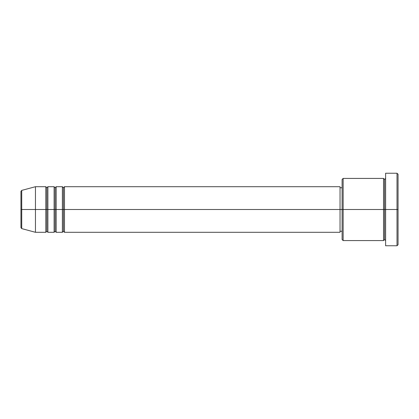 <?xml version="1.0" encoding="UTF-8"?>
<svg xmlns="http://www.w3.org/2000/svg" width="419" height="419" viewBox="0 0 419 419"><rect width="100%" height="100%" fill="white"/><g stroke="black" fill="none" stroke-linecap="round" stroke-linejoin="round"><path stroke-width="0.63" d="M20.95 209.5L20.95 227.611L20.95 209.5L20.95 227.611L21.72 228.612L21.72 209.5L21.72 228.612L21.72 209.5L20.95 209.5L20.95 191.389L20.95 209.5L35.453 209.5L21.72 209.5L21.72 190.388L21.72 209.5L21.72 190.388L20.95 191.389L20.95 209.5M385.616 240.579L384.584 239.542L383.547 240.579L383.547 178.421L383.547 209.5L384.584 209.5L384.584 179.458L384.584 209.5L384.584 179.458L384.584 209.5L385.616 209.5L385.616 245.759L385.616 173.241L385.616 209.5L397.013 209.5L397.013 245.759L397.013 209.5L398.05 209.5L398.05 174.278L398.05 244.722L398.05 209.5L343.14 209.5L343.14 240.579L343.14 209.5L340.034 209.5L340.034 232.294L340.034 209.5L64.463 209.5L64.463 186.706L64.463 209.5L63.426 209.5L63.426 187.743L63.426 209.5L62.389 209.5L62.389 186.706L62.389 209.5L56.172 209.5L56.172 186.706L56.172 209.5L55.135 209.5L55.135 187.743L55.135 209.5L54.103 209.5L54.103 186.706L54.103 209.5L47.886 209.5L47.886 186.706L47.886 209.5L46.849 209.5L46.849 187.743L46.849 209.5L45.812 209.5L45.812 186.706L45.812 209.5L35.453 209.5L35.453 232.294L35.453 209.5L45.812 209.5L45.812 186.706L35.453 186.706L35.453 209.5L35.453 186.706L21.72 190.388M64.463 232.294L63.426 231.257L62.389 232.294L62.389 209.5L63.426 209.5L63.426 187.743L63.426 231.257L63.426 209.5L63.426 231.257L63.426 209.5L64.463 209.5L64.463 232.294L340.034 232.294M56.172 232.294L55.135 231.257L54.103 232.294L54.103 209.5L55.135 209.5L55.135 187.743L55.135 231.257L55.135 209.5L55.135 231.257L55.135 209.5L56.172 209.5L56.172 232.294L62.389 232.294M47.886 232.294L46.849 231.257L45.812 232.294L45.812 209.5L46.849 209.5L46.849 187.743L46.849 231.257L46.849 209.5L46.849 231.257L46.849 209.5L47.886 209.5L47.886 232.294L54.103 232.294M45.812 186.706L46.849 187.743L47.886 186.706L47.886 209.5L54.103 209.5L54.103 186.706L55.135 187.743L56.172 186.706L56.172 209.5L62.389 209.5L62.389 186.706L63.426 187.743L64.463 186.706L64.463 209.5L340.034 209.5L340.034 186.706L340.034 209.5L342.108 209.5L342.108 239.542L342.108 179.458L342.108 209.5L383.547 209.5L383.547 178.421L343.14 178.421L343.14 209.5L343.14 178.421L342.108 179.458M397.013 209.5L397.013 173.241L397.013 209.5M383.547 209.5L383.547 240.579L383.547 209.5M384.584 209.5L384.584 239.542L384.584 209.5M45.812 209.5L45.812 232.294L45.812 209.5M47.886 209.5L47.886 232.294L47.886 209.5M54.103 209.5L54.103 232.294L54.103 209.5M56.172 209.5L56.172 232.294L56.172 209.5M62.389 209.5L62.389 232.294L62.389 209.5M64.463 209.5L64.463 232.294L64.463 209.5M383.547 240.579L343.14 240.579L342.108 239.542M385.616 245.759L397.013 245.759L398.05 244.722M383.547 178.421L384.584 179.458L385.616 178.421M342.108 231.257L340.034 231.257M45.812 232.294L35.453 232.294L21.72 228.612M54.103 186.706L47.886 186.706M398.05 174.278L397.013 173.241L385.616 173.241M342.108 187.743L340.034 187.743M340.034 186.706L64.463 186.706M62.389 186.706L56.172 186.706"/></g></svg>
